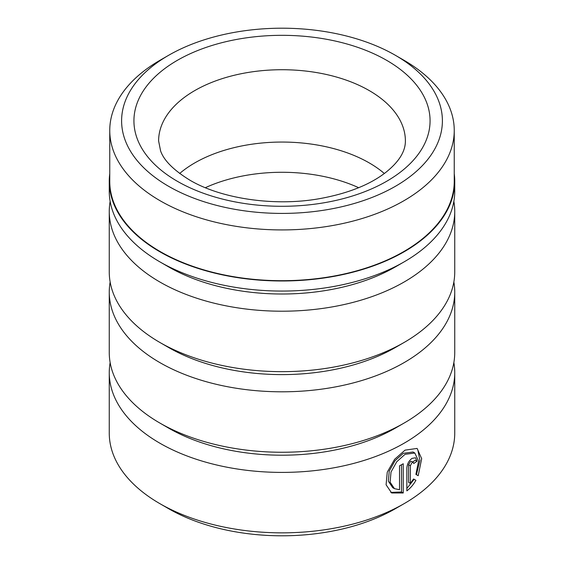<?xml version="1.0" encoding="UTF-8"?>
<svg xmlns="http://www.w3.org/2000/svg" width="564" height="564" viewBox="0 0 564 564"><rect width="100%" height="100%" fill="white"/><g stroke="black" fill="none" stroke-linecap="round" stroke-linejoin="round"><path stroke-width="0.85" d="M168.58 55.328L160.204 60.158A172.246 99.447 0 0 0 109.754 130.481L109.754 181.256A172.246 99.447 0 0 0 160.204 251.572A172.246 99.447 0 0 0 347.917 273.131A172.246 99.447 0 0 0 454.246 181.256L454.246 130.481A172.246 99.447 0 0 0 403.796 60.158L395.427 55.328A160.402 92.609 0 0 0 395.42 55.321A160.402 92.609 0 0 0 168.58 55.328A160.402 92.609 0 0 0 168.58 186.289A160.402 92.609 0 0 0 395.42 186.289A160.402 92.609 0 0 0 395.42 55.328L403.796 60.158M109.754 130.481A172.246 99.447 0 0 0 160.204 200.798A172.246 99.447 0 0 0 347.917 222.357A172.246 99.447 0 0 0 454.246 130.481M394.433 488.657L392.685 487.649L388.342 481.141L389.259 471.025L395.033 460.675L403.309 453.315L413.052 452.011L414.808 453.012M415.894 474.38L418.566 461.112L414.808 453.019L405.051 454.323L396.781 461.697L391.014 472.047L390.105 482.157L394.44 488.65L399.531 489.721L399.531 465.801A172.739 99.729 0 0 0 403.239 463.756L403.239 492.978L391.642 492.971L386.093 484.779L387.264 472.153L394.617 459.307L405.051 450.135L417.106 448.429L421.682 458.694L418.185 475.706L415.894 474.38M390.781 492.414L401.498 491.97L403.239 492.978M410.331 483.39L408.59 482.382L408.59 464.743L410.486 461.43L411.48 461.359L413.229 462.367L412.044 462.55L410.331 465.758L410.331 483.39L413.56 478.963L415.908 480.316C413.384 484.758 410.359 488.276 406.841 490.87L406.841 467.93C407.187 463.925 408.921 460.739 412.044 458.363L415.569 457.792L416.993 461.218A172.739 99.729 180 0 1 413.722 463.516L413.229 462.367M454.739 181.256L454.739 191.33A172.739 99.729 180 0 1 404.148 261.851L395.42 266.885A160.402 92.609 180 0 1 168.58 266.885L159.852 261.851A172.739 99.729 180 0 1 109.261 191.33L109.261 181.256A172.739 99.729 0 0 0 159.852 251.777A172.739 99.729 0 0 0 348.108 273.392A172.739 99.729 0 0 0 454.739 181.256A172.739 99.729 0 0 0 454.246 173.719M404.148 261.851A172.739 99.729 180 0 1 159.852 261.851L168.58 266.885A160.402 92.609 180 0 1 168.573 266.885M453.858 201.404A172.739 99.729 180 0 1 454.739 211.479A172.739 99.729 180 0 1 348.108 303.615A172.739 99.729 180 0 1 159.852 282A172.739 99.729 180 0 1 109.261 211.479A172.739 99.729 180 0 1 110.142 201.404M454.739 211.479L454.739 271.926A172.739 99.729 180 0 1 404.148 342.447L395.42 347.48A160.402 92.609 180 0 1 168.58 347.48L159.852 342.447A172.739 99.729 180 0 1 109.261 271.926L109.261 211.479M404.148 342.447A172.739 99.729 180 0 1 159.852 342.447L168.58 347.48A160.402 92.609 180 0 1 168.573 347.48M453.858 282A172.739 99.729 180 0 1 454.739 292.074A172.739 99.729 180 0 1 348.108 384.211A172.739 99.729 180 0 1 159.852 362.596A172.739 99.729 180 0 1 109.261 292.074A172.739 99.729 180 0 1 110.142 282M454.739 292.074L454.739 352.521A172.739 99.729 180 0 1 404.148 423.042L395.42 428.076A160.402 92.609 180 0 1 168.58 428.083L159.852 423.042A172.739 99.729 180 0 1 109.261 352.521L109.261 292.074M404.148 423.042A172.739 99.729 180 0 1 159.852 423.042L168.58 428.076A160.402 92.609 180 0 1 168.58 428.076A160.402 92.609 180 0 1 168.573 428.076M453.858 362.596A172.739 99.729 180 0 1 454.739 372.67A172.739 99.729 180 0 1 348.108 464.814A172.739 99.729 180 0 1 159.852 443.191A172.739 99.729 180 0 1 109.261 372.67A172.739 99.729 180 0 1 110.142 362.596M205.331 187.699A123.389 71.233 180 0 1 358.669 187.699M179.662 173.493A123.389 71.233 180 0 1 369.251 162.918A123.389 71.233 180 0 1 384.338 173.493M404.148 503.638L395.42 508.672A160.402 92.609 180 0 1 168.58 508.679L159.852 503.638A172.739 99.729 0 0 0 404.148 503.638A172.739 99.729 0 0 0 454.739 433.117L454.739 372.67M109.754 173.719A172.739 99.729 0 0 0 109.261 181.256M109.261 372.67L109.261 433.117A172.739 99.729 0 0 0 159.852 503.638L168.58 508.672A160.402 92.609 180 0 1 168.573 508.672A160.402 92.609 180 0 0 168.58 508.679M406.841 488.473L414.152 479.301L413.56 478.963M414.152 479.301L415.908 480.316M412.658 462.036A170.272 98.305 0 0 0 415.238 460.21L416.993 461.218M416.429 474.691L419.891 460.428L417.839 449.825M401.498 491.97L401.498 464.729M386.7 60.362A148.064 85.481 180 0 1 386.7 181.256A148.064 85.481 180 0 1 177.3 181.256A148.064 85.481 180 0 1 177.3 60.362A148.064 85.481 180 0 1 386.7 60.362M405.389 140.958A123.389 71.233 0 0 0 369.251 90.585A123.389 71.233 0 0 0 234.779 75.146A123.389 71.233 0 0 0 158.611 140.958L160.585 150.877C163.779 160.296 173.458 170.011 189.645 180.029C220.672 198.57 274.323 206.826 319.732 198.627C347.579 193.544 369.413 184.943 385.226 172.824C398.748 162.206 405.467 151.582 405.389 140.958M408.59 464.743L410.331 465.758"/></g></svg>
